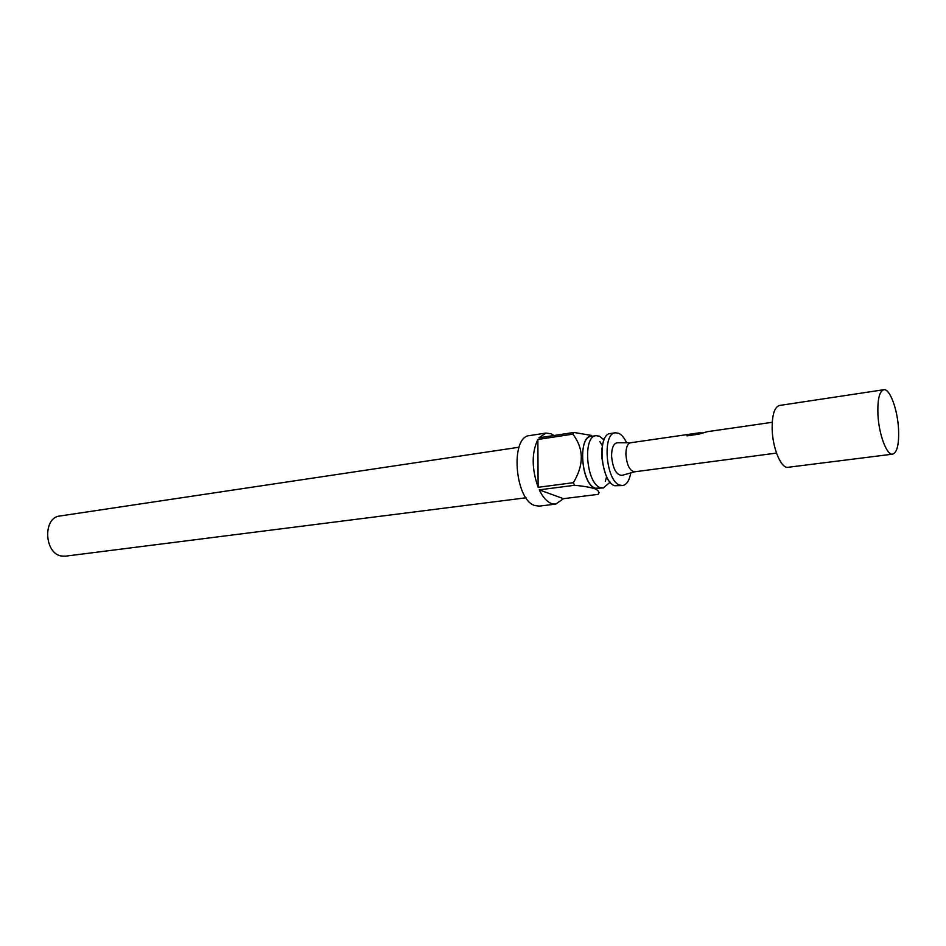 <?xml version="1.0" encoding="UTF-8"?>
<svg xmlns="http://www.w3.org/2000/svg" width="946" height="946" viewBox="0 0 946 946"><rect width="100%" height="100%" fill="white"/><g stroke="black" fill="none" stroke-linecap="round" stroke-linejoin="round"><path stroke-width="1.42" d="M622.657 485.535L614.687 485.747C600.805 481.62 596.926 433.954 610.383 433.528L615.361 432.783C601.963 433.197 605.866 480.97 619.701 485.109L622.657 485.535C626.69 484.742 629.397 480.521 630.781 472.894M883.753 389.728L779.492 405.467C774.384 407.099 771.948 415.152 772.173 429.614C772.74 448.806 781.301 468.826 788.042 467.3L892.657 454.151C897.198 452.484 899.149 444.088 898.534 428.94C897.553 409.311 889.748 388.286 883.753 389.728C879.342 391.301 877.403 399.602 877.935 414.632C878.881 434.592 886.828 455.605 892.657 454.151M700.241 432.689L630.521 442.775C627.517 443.639 625.968 447.482 625.897 454.317C626.808 465.065 629.693 470.895 634.541 471.818L776.5 453.075M634.707 471.794L622.066 475.353C616.26 475.211 612.76 468.684 611.554 455.795C611.719 447.482 613.729 443.13 617.561 442.752L630.686 442.752M604.021 439.949L599.539 436.224L596.063 435.68C582.464 436.141 586.26 483.512 600.296 487.58L603.3 487.994L609.248 482.898M609.449 482.495L609.803 481.727M519.023 447.222L59.823 516.008C42.617 517.403 44.178 553.765 61.608 556.047L65.38 556.177L526.011 497.785M592.61 436.201C577.675 432.984 580.276 483.926 595.377 488.384L599.835 488.432M599.137 492.63L598.132 494.368C599.693 492.44 598.652 490.584 595.034 488.81C589.949 487.202 583.103 486.031 574.482 485.298L573.371 482.685C584.096 464.805 583.919 448.617 572.85 434.155L573.915 432.464L591.203 435.361M573.915 432.464L538.96 437.797L545.937 433.067L529.606 435.586C509.823 436.425 514.766 500.576 535.129 505.613L539.35 506.11L555.763 504.1L551.577 503.603C546.942 501.841 542.838 497.265 539.255 489.862L574.482 485.298M573.371 482.685L538.12 487.296C531.64 468.731 531.557 452.791 537.86 439.464L572.85 434.155M545.937 433.067L551.069 433.8L553.966 435.515M596.063 435.68L591.167 436.413C577.509 436.886 581.282 484.151 595.365 488.207L603.3 487.994M626.607 442.752C624.313 437.915 621.699 434.782 618.79 433.351L615.361 432.783M605.357 481.266L606.634 476.524M602.389 445.814L599.87 441.593M598.132 494.368L563.461 498.684L555.763 504.1M538.12 487.296L537.86 439.464M563.461 498.684L539.255 489.862M772.243 422.283L725.582 429.046M725.275 429.07L707.431 431.66M707.561 431.636L698.739 434.179L686.962 435.87L687.99 434.782L701.885 432.866M687.399 435.81L699.082 433.185M699.165 433.575L700.584 433.055M609.945 482.862L608.479 480.178C606.469 478.995 600.604 460.241 601.798 449.788C603.773 437.017 604.34 439.784 604.222 438.932L603.855 438.814M609.922 481.869L609.626 482.531M700.454 433.067L702.228 432.819"/></g></svg>
